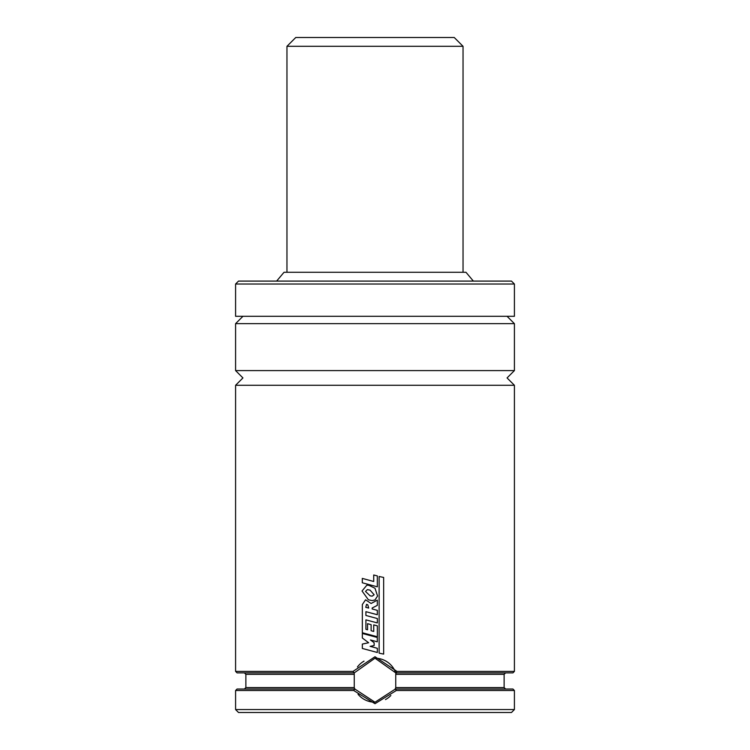 <?xml version="1.0" encoding="UTF-8"?>
<svg xmlns="http://www.w3.org/2000/svg" width="750" height="750" viewBox="0 0 750 750"><rect width="100%" height="100%" fill="white"/><g stroke="black" fill="none" stroke-linecap="round" stroke-linejoin="round"><path stroke-width="1.12" d="M242.934 316.303L235.594 323.644L514.406 323.644L514.406 370.594L507.066 377.934L514.406 385.275L235.594 385.275L235.594 671.409L353.006 671.409L375 656.737L396.994 671.409L395.756 672.881L375 658.209L354.244 672.881L237.066 672.881L235.594 671.409M514.406 385.275L514.406 671.409L512.934 672.881L395.756 672.881L395.756 687.553L395.175 689.025A22.012 22.012 0 0 0 395.363 688.584M353.663 690.487L354.825 689.025L375 702.225L395.4 689.025L396.337 690.487L375 703.697L353.663 690.487L235.594 690.487L235.594 709.566L514.406 709.566L511.472 712.5L238.528 712.5L235.594 709.566M385.481 699.572A22.012 22.012 0 0 0 390.853 695.494M395.756 687.553L504.131 687.553L504.131 674.344L396.216 674.344A22.012 22.012 0 0 0 375 658.209M511.472 281.091L238.528 281.091L235.594 284.025L514.406 284.025L511.472 281.091L473.363 281.091L465.975 272.278L284.025 272.278L276.637 281.091M514.406 284.025L514.406 316.303L235.594 316.303L235.594 284.025M514.406 370.594L235.594 370.594L235.594 323.644M514.406 671.409L396.994 671.409M395.4 689.025L512.934 689.025L514.406 690.487L396.337 690.487M354.637 688.575A22.012 22.012 0 0 0 354.825 689.025L237.066 689.025L235.594 690.487M354.825 689.025L354.244 687.553L354.244 672.881L353.006 671.409M473.363 281.091L375 281.091M364.031 661.134A22.012 22.012 0 0 0 357.441 666.947M358.031 694.237A22.012 22.012 0 0 0 375 702.225M375 636.853L377.297 637.472L377.297 641.812L370.463 639.966L374.128 642.703L374.128 645.553L370.116 646.341L377.325 648.3L377.325 652.481L362.334 648.45L362.334 644.072L368.644 642.741L362.334 637.997L362.334 633.469L375 636.853M375 601.388L377.316 600.141L377.316 605.363L372.15 608.016L372.169 608.962L377.325 610.35L377.325 614.719L365.906 611.681L365.906 615.469L377.344 618.534L377.344 622.922L365.906 619.856L365.906 629.325L367.556 629.775L367.556 623.681L371.119 624.675L371.119 630.722L373.725 631.434L373.725 624.9L377.344 625.837L377.344 636.75L362.334 632.756L362.344 604.528L365.569 599.803L371.1 603.478L375 601.388M368.709 608.062L365.775 607.341L366.534 604.359L367.781 604.828L368.709 608.062M375 588.263L377.569 596.025L375 599.963L372.113 600.591L368.409 599.803L362.044 591L366.891 585.131L368.944 585.337L375 588.263M374.128 594.741L372.178 596.147L370.144 595.847L365.503 591.45L367.397 589.622L370.059 590.128L374.128 594.741M375 575.316L377.325 575.925L377.325 586.819L362.306 582.788L362.306 578.4L373.716 581.494L373.716 574.988L375 575.316M383.653 654.103L379.125 653.156L379.125 576.487L383.653 577.453L383.653 654.103M286.959 46.303L463.041 46.303L454.237 37.5L295.763 37.5L286.959 46.303L286.959 272.278M354.244 687.553L245.869 687.553L244.406 689.025M353.784 674.344L245.869 674.344L245.869 687.553M235.594 370.594L242.934 377.934L235.594 385.275M514.406 690.487L514.406 709.566M504.131 687.553L505.594 689.025M245.869 674.344L244.406 672.881M504.131 674.344L505.594 672.881M514.406 323.644L507.066 316.303M463.041 46.303L463.041 272.278"/></g></svg>
